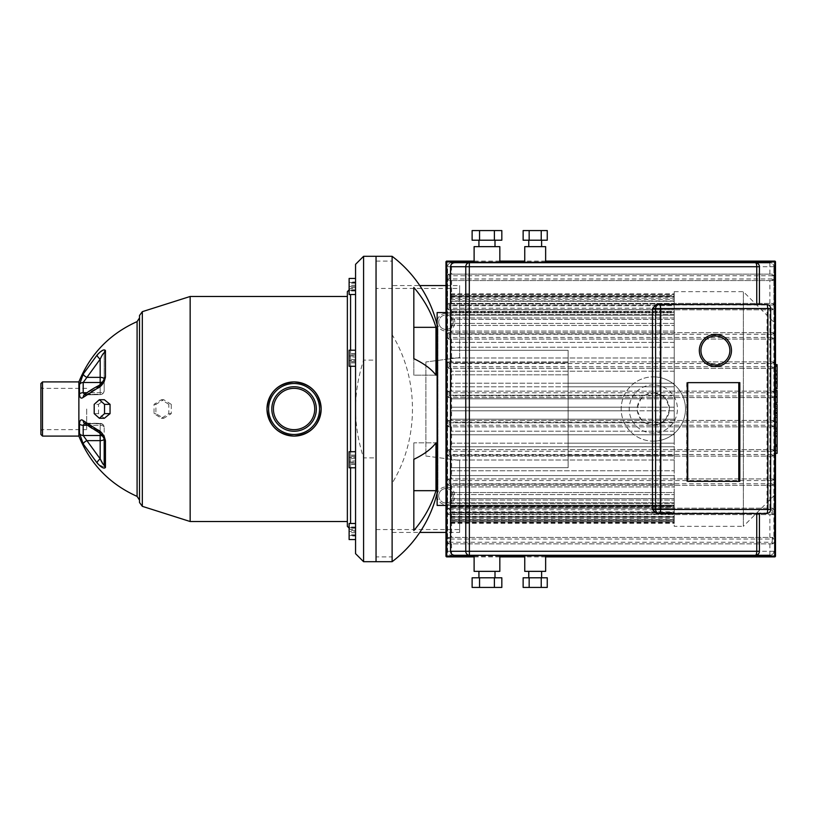<?xml version="1.0" encoding="UTF-8"?>
<svg xmlns="http://www.w3.org/2000/svg" width="818" height="818" viewBox="0 0 818 818"><rect width="100%" height="100%" fill="white"/><g stroke="black" fill="none" stroke-linecap="round" stroke-linejoin="round"><path stroke-width="0.61" stroke-dasharray="4.09 3.07" d="M686.895 481.332L687.723 481.332L687.519 382.64L686.691 382.64L686.691 481.332L687.723 481.332L686.895 481.332L686.895 382.64M738.991 481.332L739.82 481.332M738.991 382.64L739.82 382.64M767.069 509.461L767.069 308.539L659.952 308.539L659.952 509.461L767.897 509.461L659.952 509.461M659.952 308.539L767.069 308.539M524.747 555.279L545.637 555.279L524.747 555.279M474.113 555.279L499.829 555.279L474.113 555.279M528.765 577.784L541.618 577.784L528.765 577.784M528.765 571.353L541.618 571.353L528.765 571.353M478.929 577.784L495.002 577.784L478.929 577.784M478.929 571.353L495.002 571.353L478.929 571.353M545.637 246.647L524.747 246.647M524.747 262.721L545.637 262.721M541.618 240.216L528.765 240.216L541.618 240.216M541.618 246.647L528.765 246.647L541.618 246.647M499.829 246.647L474.113 246.647M474.113 262.721L499.829 262.721M495.002 240.216L478.929 240.216L495.002 240.216M495.002 246.647L478.929 246.647L495.002 246.647M770.668 308.539A4.018 4.018 0 0 0 766.65 304.521L759.421 304.521L759.421 266.74A4.018 4.018 0 0 0 755.403 262.721L454.818 262.721C452.374 262.967 451.035 264.306 450.79 266.74L450.534 266.74M770.668 509.461A4.018 4.018 0 0 1 766.65 513.479L759.421 513.479L759.421 551.26A4.018 4.018 0 0 1 755.403 555.279M450.534 551.26L450.79 551.26C451.035 553.694 452.374 555.033 454.818 555.279L469.379 555.279M450.79 551.26L450.79 266.74M469.379 262.721L454.552 262.721M447.579 275.748A1.605 1.605 0 0 1 449.184 274.132L449.184 275.748L447.579 275.748L449.184 274.132L451.597 274.132L451.597 262.721A4.018 4.018 0 0 0 447.579 266.74A4.018 4.018 0 0 1 451.597 262.721L769.871 262.721A4.018 4.018 0 0 1 773.889 266.74A4.018 4.018 0 0 0 769.871 262.721L769.871 266.74L447.579 266.74L447.579 551.26A4.018 4.018 0 0 0 451.597 555.279A4.018 4.018 0 0 1 447.579 551.26L447.579 539.042L449.184 537.436L772.274 537.436L773.889 539.042L773.889 266.74L773.889 278.958L772.274 280.564L449.184 280.564L447.579 278.958L447.579 266.74M447.579 551.26L769.871 551.26L769.871 555.279A4.018 4.018 0 0 0 773.889 551.26A4.018 4.018 0 0 1 769.871 555.279L454.818 555.279M759.421 304.521L656.394 304.521M656.394 513.479L759.421 513.479M447.579 539.042A1.605 1.605 0 0 1 449.184 537.436L449.184 539.042L447.579 539.042L447.579 305.002L449.184 303.396L772.274 303.396L773.889 305.002L773.889 539.042L772.274 539.042L772.274 537.436A1.605 1.605 0 0 1 773.889 539.042M773.889 278.958A1.605 1.605 0 0 1 772.274 280.564L772.274 278.958L773.889 278.958L773.889 305.002L772.274 305.002L772.274 303.396A1.605 1.605 0 0 1 773.889 305.002M447.579 334.255A1.605 1.605 0 0 1 449.184 332.65L449.184 334.255L447.579 334.255L449.184 332.65L772.274 332.65L773.889 334.255L772.274 334.255L772.274 332.65A1.605 1.605 0 0 1 773.889 334.255M773.889 308.212A1.605 1.605 0 0 1 772.274 309.817L772.274 308.212L773.889 308.212L772.274 309.817L449.184 309.817L447.579 308.212L449.184 308.212L449.184 309.817A1.605 1.605 0 0 1 447.579 308.212M447.579 363.509A1.605 1.605 0 0 1 449.184 361.904L449.184 363.509L447.579 363.509L449.184 361.904L772.274 361.904L773.889 363.509L772.274 363.509L772.274 361.904A1.605 1.605 0 0 1 773.889 363.509M773.889 337.466A1.605 1.605 0 0 1 772.274 339.081L772.274 337.466L773.889 337.466L772.274 339.081L449.184 339.081L447.579 337.466L449.184 337.466L449.184 339.081A1.605 1.605 0 0 1 447.579 337.466M447.579 392.763A1.605 1.605 0 0 1 449.184 391.157L449.184 392.763L447.579 392.763L449.184 391.157L772.274 391.157L773.889 392.763L772.274 392.763L772.274 391.157A1.605 1.605 0 0 1 773.889 392.763M773.889 366.73A1.605 1.605 0 0 1 772.274 368.335L772.274 366.73L773.889 366.73L772.274 368.335L449.184 368.335L447.579 366.73L449.184 366.73L449.184 368.335A1.605 1.605 0 0 1 447.579 366.73M447.579 422.016A1.605 1.605 0 0 1 449.184 420.411L449.184 422.016L447.579 422.016L449.184 420.411L772.274 420.411L773.889 422.016L772.274 422.016L772.274 420.411A1.605 1.605 0 0 1 773.889 422.016M773.889 395.984A1.605 1.605 0 0 1 772.274 397.589L772.274 395.984L773.889 395.984L772.274 397.589L449.184 397.589L447.579 395.984L449.184 395.984L449.184 397.589A1.605 1.605 0 0 1 447.579 395.984M447.579 451.27A1.605 1.605 0 0 1 449.184 449.665L449.184 451.27L447.579 451.27L449.184 449.665L772.274 449.665L773.889 451.27L772.274 451.27L772.274 449.665A1.605 1.605 0 0 1 773.889 451.27M773.889 425.237A1.605 1.605 0 0 1 772.274 426.843L772.274 425.237L773.889 425.237L772.274 426.843L449.184 426.843L447.579 425.237L449.184 425.237L449.184 426.843A1.605 1.605 0 0 1 447.579 425.237M447.579 480.534A1.605 1.605 0 0 1 449.184 478.919L449.184 480.534L447.579 480.534L449.184 478.919L772.274 478.919L773.889 480.534L772.274 480.534L772.274 478.919A1.605 1.605 0 0 1 773.889 480.534M773.889 454.491A1.605 1.605 0 0 1 772.274 456.096L772.274 454.491L773.889 454.491L772.274 456.096L449.184 456.096L447.579 454.491L449.184 454.491L449.184 456.096A1.605 1.605 0 0 1 447.579 454.491M447.579 509.788A1.605 1.605 0 0 1 449.184 508.183L449.184 509.788L447.579 509.788L449.184 508.183L772.274 508.183L773.889 509.788L772.274 509.788L772.274 508.183A1.605 1.605 0 0 1 773.889 509.788M773.889 483.745A1.605 1.605 0 0 1 772.274 485.35L772.274 483.745L773.889 483.745L772.274 485.35L449.184 485.35L447.579 483.745L449.184 483.745L449.184 485.35A1.605 1.605 0 0 1 447.579 483.745M773.889 512.998A1.605 1.605 0 0 1 772.274 514.604L772.274 512.998L773.889 512.998L772.274 514.604L449.184 514.604L447.579 512.998L449.184 512.998L449.184 514.604A1.605 1.605 0 0 1 447.579 512.998M447.579 305.002A1.605 1.605 0 0 1 449.184 303.396L449.184 305.002L447.579 305.002L447.579 278.958L449.184 278.958L449.184 280.564A1.605 1.605 0 0 1 447.579 278.958M451.597 274.132L772.274 274.132L773.889 275.748L772.274 275.748L772.274 274.132A1.605 1.605 0 0 1 773.889 275.748M773.889 542.252A1.605 1.605 0 0 1 772.274 543.868L772.274 542.252L773.889 542.252L772.274 543.868L449.184 543.868L447.579 542.252L449.184 542.252L449.184 543.868A1.605 1.605 0 0 1 447.579 542.252M449.184 478.919L772.274 478.919M772.274 485.35L449.184 485.35M449.184 449.665L772.274 449.665M772.274 456.096L449.184 456.096M449.184 420.411L772.274 420.411M772.274 426.843L449.184 426.843M449.184 391.157L772.274 391.157M772.274 397.589L449.184 397.589M449.184 361.904L772.274 361.904M772.274 368.335L449.184 368.335M449.184 332.65L772.274 332.65M772.274 339.081L449.184 339.081M449.184 303.396L772.274 303.396M772.274 309.817L449.184 309.817M449.184 274.132L772.274 274.132M772.274 280.564L449.184 280.564M772.274 514.604L449.184 514.604M449.184 508.183L772.274 508.183M772.274 543.868L449.184 543.868M449.184 537.436L772.274 537.436M501.823 240.216L472.119 240.216M501.823 230.574L472.119 230.574M494.389 240.216L494.389 230.574M479.542 240.216L479.542 230.574M547.252 240.216L523.131 240.216M547.252 230.574L523.131 230.574M541.23 240.216L541.23 230.574M529.164 240.216L529.164 230.574M501.823 577.784L472.119 577.784M501.823 587.426L472.119 587.426M494.389 577.784L494.389 587.426M479.542 577.784L479.542 587.426M547.252 577.784L523.131 577.784M547.252 587.426L523.131 587.426M541.23 577.784L541.23 587.426M529.164 577.784L529.164 587.426M499.829 571.353L474.113 571.353M545.637 571.353L524.747 571.353M739.615 481.332L738.787 481.332M739.615 382.64L738.787 382.64M687.519 382.64L686.691 382.64M687.519 481.332L686.691 481.332M699.329 350.493C698.552 329.838 732.253 329.838 731.476 350.493C732.253 371.137 698.552 371.137 699.329 350.493M190.154 296.484L190.154 521.516M347.353 526.342L347.353 291.658M86.708 409L86.708 429.654L86.708 409M40.9 434.481L40.9 383.519M78.876 381.914L78.876 436.086M355.554 553.663L355.554 409C355.533 424.849 358.212 441.147 363.591 457.886L376.045 457.886L376.045 360.114L363.591 360.114C358.212 376.853 355.533 393.151 355.554 409L355.554 264.337M350.574 366.29L350.574 350.216M350.574 294.521L350.574 523.479M350.574 467.784L350.574 451.71M355.554 294.521L349.122 294.521L349.122 286.484L349.122 290.502L349.122 286.484L355.554 286.484L349.122 286.484L349.122 282.466L355.554 282.466L355.554 294.521L355.554 282.466L349.122 282.466L349.122 294.521L349.122 278.447L355.554 278.447L355.554 294.521L355.554 278.447M355.554 366.29L349.122 366.29L349.122 350.216L349.122 366.29L349.122 350.216L355.554 350.216L355.554 366.29L355.554 350.216M355.554 451.71L355.554 467.784L355.554 451.71L355.554 467.784L355.554 451.71L349.122 451.71L349.122 467.784L349.122 451.71L349.122 467.784L355.554 467.784M355.554 539.553L349.122 539.553L349.122 523.479L349.122 539.553L349.122 523.479L355.554 523.479L355.554 539.553L355.554 523.479L355.554 539.553L355.554 531.516L355.554 535.534L349.122 535.534L355.554 535.534L355.554 531.516L349.122 531.516L355.554 531.516L355.554 523.479M171.279 404.358L163.702 399.716L155.901 404.358L155.901 413.642L163.702 418.284L171.279 413.642L171.279 404.358L168.825 404.358L161.432 399.716L154.029 404.358L154.029 413.642L161.432 418.284L168.825 413.642L168.825 404.358M139.52 502.508L139.52 315.492M84.602 423.438L86.882 423.744L85.195 423.366L83.201 425.288L83.201 435.503L86.882 440.626A4.018 1.513 150.8 0 0 83.293 444.051L79.479 433.366L79.479 423.969C79.786 420.084 81.054 418.98 83.293 420.677L97.107 429.522L104.193 436.403M105.45 440.882L105.45 467.426L99.182 465.043M104.336 418.284L98.528 413.642L98.528 404.358L94.193 404.358M98.528 413.642L94.193 413.642M98.528 404.358L104.336 399.716M171.279 413.642L168.825 413.642M163.702 418.284L161.432 418.284M155.901 413.642L154.029 413.642M163.702 399.716L161.432 399.716M155.901 404.358L154.029 404.358M104.193 381.587L97.107 388.478L83.293 397.323C81.064 399.02 79.786 397.926 79.479 394.031L79.479 384.634L83.293 373.949L97.107 355.032L100.829 351.556M103.14 350.053L105.45 350.574L105.45 377.118A4.018 1.922 0 0 0 104.193 378.519L100.174 385.759A4.018 2.781 -116.6 0 0 98.385 385.81A4.018 2.781 -116.6 0 0 97.107 388.478M376.045 457.886L376.045 561.7L376.045 556.925L392.119 556.925L392.119 483.295C419.245 438.837 419.245 379.163 392.119 334.705L392.119 256.3M459.634 288.447L459.634 357.558L425.881 361.985L459.634 357.558L459.634 285.564L459.634 288.447L376.045 288.447L376.045 256.3L376.045 360.114M363.591 457.886L363.591 561.7M363.591 256.3L363.591 360.114M349.122 281.995L349.122 290.963L349.122 281.995L355.554 281.995L355.554 290.963L355.554 281.995M355.554 283.202L349.122 283.202M355.554 287.68L349.122 287.68M355.554 290.963L349.122 290.963M355.554 289.766L349.122 289.766M355.554 285.277L349.122 285.277M349.122 355.932L349.122 362.895L349.122 355.932L355.554 355.932L355.554 353.611L355.554 355.932L349.122 355.932M355.554 353.611L349.122 353.611M355.554 360.574L355.554 355.932L355.554 360.574L349.122 360.574L355.554 360.574L355.554 362.895L355.554 360.574M355.554 362.895L349.122 362.895M349.122 460.953L349.122 455.268L349.122 464.235L349.122 460.953L355.554 460.953L355.554 464.235L355.554 455.268L355.554 460.953M355.554 456.464L349.122 456.464M355.554 455.268L349.122 455.268M355.554 458.55L349.122 458.55M355.554 463.029L349.122 463.029M355.554 464.235L349.122 464.235M355.554 527.498L349.122 527.498L355.554 527.498M349.122 536.005L349.122 527.037L349.122 536.005L355.554 536.005L355.554 527.037L355.554 536.005M355.554 534.798L349.122 534.798M355.554 530.32L349.122 530.32M355.554 527.037L349.122 527.037M355.554 528.234L349.122 528.234M355.554 532.722L349.122 532.722M349.122 462.068L349.122 455.105L349.122 462.068L355.554 462.068L355.554 464.389L355.554 462.068L349.122 462.068M355.554 464.389L349.122 464.389M355.554 457.426L355.554 462.068L355.554 457.426L349.122 457.426L355.554 457.426L355.554 455.105L355.554 457.426M355.554 455.105L349.122 455.105M349.122 357.047L349.122 362.732L349.122 353.765L349.122 357.047L355.554 357.047L355.554 353.765L355.554 362.732L355.554 357.047M355.554 361.536L349.122 361.536M355.554 362.732L349.122 362.732M355.554 359.45L349.122 359.45M355.554 354.971L349.122 354.971M355.554 353.765L349.122 353.765M355.554 409L355.554 529.553L355.554 409M355.554 290.502L349.122 290.502L355.554 290.502M84.387 423.254A4.018 3.252 129.9 0 0 86.882 423.744A4.018 3.252 129.9 0 1 84.305 423.192A4.018 3.252 129.9 0 1 83.293 420.677M103.068 464.154L104.193 464.869L104.193 438.929A4.018 1.697 180 0 1 100.174 440.626L86.882 440.626L100.174 458.837A4.018 1.299 -42.9 0 0 97.107 462.968M105.45 467.426A4.018 3.528 -0 0 1 104.193 464.869L104.193 439.481L100.174 432.241A4.018 2.781 -63.4 0 1 98.395 432.201M97.107 429.522A4.018 2.781 -63.4 0 0 98.375 432.19A4.018 2.781 -63.4 0 0 100.174 432.241L104.193 439.481C103.845 436.832 101.902 434.399 98.375 432.19L98.252 432.129M103.068 353.846L100.174 359.163L86.882 377.374A4.018 1.513 29.2 0 1 83.293 373.949M98.395 385.799A4.018 2.781 -116.6 0 1 100.174 385.759L104.193 378.519L104.193 353.131L104.193 379.071A4.018 3.425 180 0 1 100.174 382.497L100.174 377.374L86.882 377.374L83.201 382.497L83.201 392.712L85.195 394.634L86.882 394.256A4.018 3.252 50.1 0 0 84.366 394.757M83.293 397.323A4.018 3.252 50.1 0 1 84.305 394.808A4.018 3.252 50.1 0 1 86.882 394.256L84.602 394.562M104.193 353.131A4.018 3.528 180 0 1 105.45 350.574M97.107 355.032A4.018 1.299 -137.1 0 0 100.174 359.163L100.174 377.374A4.018 1.697 -0 0 1 104.193 379.071L104.193 390.615L104.193 379.071A4.018 1.697 0 0 0 104.162 378.877M100.174 458.837L100.174 435.503A4.018 3.425 0 0 1 104.193 438.929L104.193 427.385A4.018 2.106 180 0 0 100.174 425.288L100.174 423.366L84.264 423.151L100.174 423.744A4.018 3.64 180 0 1 104.193 427.385L104.193 439.481M347.353 409L347.353 521.516L347.353 409M40.9 409L40.9 386.74L40.9 409M450.79 312.558L450.79 523.438L450.79 293.866L450.79 350.329L568.132 350.329L568.132 467.671L450.79 467.671L450.79 350.329L568.132 350.329L568.132 467.671L450.79 467.671L450.79 312.558L445.974 312.558M450.79 505.442L445.974 505.442M437.129 312.558L437.129 505.442M674.226 291.658L743.347 291.658L775.495 323.805L775.495 494.195L743.347 526.342L743.347 291.658L743.347 526.342L674.226 526.342L674.226 291.658L674.226 526.342M645.075 422.794L653.326 425.074A16.074 16.074 0 0 1 637.253 409A16.074 16.074 0 0 1 653.326 392.926L645.075 395.206L640.903 398.806L637.355 407.2L637.355 410.8L640.903 419.194L645.075 422.794L450.79 422.794L645.075 422.794M653.326 441.147A32.147 32.147 0 0 0 685.474 409A32.147 32.147 0 0 0 653.326 376.853A32.147 32.147 0 0 1 685.474 409A32.147 32.147 0 0 1 653.326 441.147A32.147 32.147 0 0 1 621.179 409A32.147 32.147 0 0 1 653.326 376.853A32.147 32.147 0 0 0 621.179 409A32.147 32.147 0 0 0 653.326 441.147M653.326 433.111A24.111 24.111 0 0 1 629.216 409A24.111 24.111 0 0 1 653.326 384.889A24.111 24.111 0 0 1 677.437 409A24.111 24.111 0 0 1 653.326 433.111M653.326 392.926A16.074 16.074 0 0 1 669.4 409A16.074 16.074 0 0 1 653.326 425.074L661.578 422.794L665.76 419.194L669.298 410.8L669.298 407.2L665.76 398.806L661.578 395.206L653.326 392.926M674.226 422.794L661.578 422.794L674.226 422.794L674.226 419.194L674.226 431.188L674.226 422.794L568.132 422.794L674.226 422.794M665.76 419.194L674.226 419.194L674.226 410.8L669.298 410.8L674.226 410.8L674.226 419.194L568.132 419.194L665.76 419.194M674.226 407.2L669.298 407.2L674.226 407.2L674.226 410.8L674.226 398.806L665.76 398.806L674.226 398.806L674.226 407.2L568.132 407.2L674.226 407.2M674.226 395.206L661.578 395.206L674.226 395.206L674.226 398.806L674.226 297.036L674.226 395.206L568.132 395.206L674.226 395.206M775.495 494.195L775.495 323.805M674.226 315.237L674.226 298.13L674.226 315.237L450.79 315.237L674.226 315.237M674.226 298.13L674.226 314.316L674.226 296.331L674.226 298.13L450.79 298.13L674.226 298.13M674.226 312.732L674.226 296.28L674.226 312.732L450.79 312.732L674.226 312.732M674.226 296.28L674.226 312.282L674.226 294.48L674.226 296.28L450.79 296.28L674.226 296.28M674.226 311.77L674.226 295.666L674.226 311.77L450.79 311.77L674.226 311.77M674.226 295.666L674.226 293.866L674.226 295.666L450.79 295.666L674.226 295.666M674.226 301.249L674.226 299.449L674.226 301.249L450.79 301.249L674.226 301.249M674.226 434.787L674.226 443.182L674.226 434.787L450.79 434.787L674.226 434.787M674.226 446.781L674.226 455.176L674.226 446.781L450.79 446.781L674.226 446.781M674.226 460.002L674.226 470.779L674.226 460.002L450.79 460.002L674.226 460.002M674.226 475.595L674.226 484.113L674.226 475.595L450.79 475.595L674.226 475.595M674.226 507.262L674.226 484.113L674.226 507.354L450.79 507.262M674.226 492.548L674.226 512.968L674.226 492.548L450.79 492.548L674.226 492.548M674.226 498.612L674.226 517.354L674.226 498.612L450.79 498.612L674.226 498.612M674.226 502.763L674.226 520.442L674.226 502.763L450.79 502.763L674.226 502.763M674.226 505.268L674.226 522.273L674.226 505.268L450.79 505.268L674.226 505.268M674.226 505.718L674.226 521.628L674.226 505.718L674.226 520.299L674.226 505.718L450.79 505.718L674.226 505.718M674.226 520.299L674.226 522.641L674.226 520.299L450.79 520.299L674.226 520.299M674.226 521.639L674.226 523.438L674.226 521.639L450.79 521.639L674.226 521.628L450.79 521.639M674.226 519.87L674.226 521.669L674.226 519.87L450.79 519.87L674.226 519.87M674.226 516.751L674.226 518.551L674.226 516.751L450.79 516.751L674.226 516.751M674.226 512.293L674.226 514.093L674.226 512.293L450.79 512.293L674.226 512.293M674.226 506.526L674.226 508.326L674.226 506.526L450.79 506.526L674.226 506.526M674.226 311.474L674.226 309.674L674.226 311.474L450.79 311.474L674.226 311.474M674.226 305.707L674.226 303.907L674.226 305.707L450.79 305.707L674.226 305.707M450.79 506.209L674.226 506.209M674.226 506.23L450.79 506.23M674.226 521.812L450.79 521.812M450.79 503.683L674.226 503.683L450.79 503.683M674.226 519.675L450.79 519.675M450.79 520.074L674.226 520.074M450.79 500.043L674.226 500.043L450.79 500.043M450.79 516.434L674.226 516.434M674.226 517.068L450.79 517.068M450.79 494.583L674.226 494.583L450.79 494.583M450.79 511.823L674.226 511.823M674.226 512.774L450.79 512.774M450.79 486.935L674.226 486.935L450.79 486.935M450.79 505.79L674.226 505.79M674.226 484.113L450.79 484.113L674.226 484.113M450.79 470.779L674.226 470.779L450.79 470.779M568.132 455.176L674.226 455.176L568.132 455.176M568.132 443.182L674.226 443.182L568.132 443.182M674.226 431.188L450.79 431.188L674.226 431.188M568.132 410.8L674.226 410.8L568.132 410.8M568.132 398.806L674.226 398.806L568.132 398.806M568.132 386.812L674.226 386.812L568.132 386.812M568.132 383.213L674.226 383.213L568.132 383.213M568.132 374.818L450.79 374.818L568.132 374.818M674.226 371.219L450.79 371.219L674.226 371.219M568.132 362.824L450.79 362.824L568.132 362.824M674.226 357.998L450.79 357.998L674.226 357.998M450.79 347.221L674.226 347.221L450.79 347.221M674.226 342.405L450.79 342.405L674.226 342.405M450.79 333.887L674.226 333.887L450.79 333.887M674.226 331.065L450.79 331.065L674.226 331.065M450.79 325.452L674.226 325.452L450.79 325.452M674.226 323.417L450.79 323.417L674.226 323.417M450.79 319.388L674.226 319.388L450.79 319.388M674.226 317.957L450.79 317.957L674.226 317.957M674.226 314.316L450.79 314.316L674.226 314.316M674.226 312.282L450.79 312.282L674.226 312.282M450.79 455.176L674.226 455.176L450.79 455.176M450.79 443.182L674.226 443.182L450.79 443.182M450.79 419.194L640.903 419.194L450.79 419.194M637.355 410.8L450.79 410.8L637.355 410.8M637.355 407.2L450.79 407.2L637.355 407.2M640.903 398.806L450.79 398.806L640.903 398.806M645.075 395.206L450.79 395.206L645.075 395.206M674.226 386.812L450.79 386.812L674.226 386.812M674.226 383.213L450.79 383.213L674.226 383.213M674.226 300.932L450.79 300.932M450.79 301.259L674.226 301.259M777.1 372.292L777.1 381.423L777.1 372.006L774.39 372.006L774.39 381.423L774.39 372.006L777.1 372.292M777.1 381.423L774.39 381.147L777.1 381.423M775.495 388.192L774.39 388.192L774.39 365.237L774.39 388.192L774.39 387.17L777.1 387.17L777.1 364.624M775.495 366.27L774.39 366.27M775.495 364.624L774.39 364.624L774.39 365.237L777.1 365.237M777.1 388.192L777.1 387.17M777.1 402.875L777.1 391.515L777.1 396.035L774.39 396.035L774.39 402.875L774.39 390.421L774.39 396.116L777.1 396.116L777.1 390.421M775.495 397.18L774.39 397.18M775.495 390.421L774.39 390.421M777.1 391.515L774.39 391.515M777.1 392.62L774.39 392.62M775.495 403.049L774.39 403.049L775.495 402.875M774.39 404.44L774.39 412.64L774.39 404.44L775.495 404.44M777.1 412.64L777.1 404.44M775.495 412.64L774.39 412.64M777.1 453.366L777.1 435.616L774.39 435.616L774.39 406.72L774.39 417.211L774.39 413.479L777.1 413.479L777.1 406.556L774.39 406.556L777.1 406.72L777.1 413.162M777.1 444.603L774.39 444.603M777.1 450.514L774.39 450.514M775.495 453.366L774.39 453.366M775.495 446.393L774.39 446.393M775.495 445.278L774.39 445.278M775.495 436.505L774.39 436.505M775.495 431.209L774.39 431.209M775.495 428.898L774.39 428.898M775.495 422.129L774.39 422.129M777.1 410.452L774.39 410.452M777.1 417.211L774.39 417.211M777.1 435.616L777.1 413.571L774.39 413.571L774.39 435.616M777.1 417.599L774.39 417.599M777.1 427.344L774.39 427.344M777.1 433.254L774.39 433.254M437.937 328.631L437.937 489.368L437.937 328.631A122.23 122.23 0 0 0 437.129 325.063M437.937 489.368A122.23 122.23 0 0 1 437.129 492.937M392.119 561.7L392.119 483.295M413.826 490.677L413.826 442.835L413.826 459.338L413.826 442.835L435.963 442.835A122.23 46.779 0 0 1 413.826 459.338L413.826 530.534A122.23 112.935 180 0 0 435.963 490.677L435.963 442.835L413.826 442.835L413.826 530.534L413.826 490.677L435.963 490.677M435.963 327.323A122.23 112.935 0 0 0 413.826 287.466L413.826 358.662A122.23 46.779 180 0 1 435.963 375.165L435.963 327.323L413.826 327.323L413.826 287.466L413.826 375.165L435.963 375.165L413.826 375.165L413.826 358.662M438.734 495.8A7.229 7.229 0 0 0 445.974 503.039A7.229 7.229 0 0 0 453.203 495.8A7.229 7.229 0 0 1 445.974 503.039A7.229 7.229 0 0 1 438.734 495.8A7.229 7.229 0 0 1 445.974 488.571A7.229 7.229 0 0 1 453.203 495.8A7.229 7.229 0 0 0 445.974 488.571A7.229 7.229 0 0 0 438.734 495.8M437.129 495.8A8.845 8.845 0 0 0 445.974 504.645A8.845 8.845 0 0 0 454.808 495.8A8.845 8.845 0 0 0 445.974 486.955A8.845 8.845 0 0 0 437.129 495.8M453.203 322.2A7.229 7.229 0 0 0 445.974 314.961A7.229 7.229 0 0 0 438.734 322.2A7.229 7.229 0 0 1 445.974 314.961A7.229 7.229 0 0 1 453.203 322.2A7.229 7.229 0 0 1 445.974 329.429A7.229 7.229 0 0 1 438.734 322.2A7.229 7.229 0 0 0 445.974 329.429A7.229 7.229 0 0 0 453.203 322.2M454.808 322.2A8.845 8.845 0 0 0 445.974 313.355A8.845 8.845 0 0 0 437.129 322.2A8.845 8.845 0 0 0 445.974 331.045A8.845 8.845 0 0 0 454.808 322.2M425.881 456.015L459.634 460.442L425.881 456.015L425.881 361.985L425.881 456.015M459.634 532.436L459.634 460.442L459.634 532.436L445.974 532.436M392.119 334.705L392.119 285.564L419.767 285.564M445.974 285.564L459.634 285.564M392.119 532.436L419.767 532.436M376.045 261.075L392.119 261.075L392.119 285.564M376.045 288.447L376.045 556.925M376.045 529.553L459.634 529.553M774.687 556.884L774.687 556.076L775.495 556.076M775.495 261.924L774.687 261.924L774.687 261.116M445.974 556.076L446.771 556.076L446.771 556.884M446.771 261.116L446.771 556.076L774.687 556.076L774.687 261.924L445.974 261.924M545.637 556.076L524.747 556.076M499.829 556.076L474.113 556.076M474.113 261.924L499.829 261.924M524.747 261.924L545.637 261.924M767.693 308.539L767.693 509.461M769.871 303.396L769.871 280.564M769.871 332.65L769.871 309.817M769.871 361.904L769.871 339.081M769.871 391.157L769.871 368.335M769.871 420.411L769.871 397.589M769.871 449.665L769.871 426.843M769.871 478.919L769.871 456.096M769.871 508.183L769.871 485.35M769.871 537.436L769.871 514.604M451.597 514.604L451.597 537.436M451.597 485.35L451.597 508.183M451.597 456.096L451.597 478.919M451.597 426.843L451.597 449.665M451.597 397.589L451.597 420.411M451.597 368.335L451.597 391.157M451.597 339.081L451.597 361.904M451.597 309.817L451.597 332.65M451.597 280.564L451.597 303.396M773.889 266.74L769.871 266.74L769.871 274.132M451.597 543.868L451.597 555.279M769.871 543.868L769.871 551.26L773.889 551.26M449.184 480.534L449.184 483.745L772.274 483.745L772.274 480.534L449.184 480.534M449.184 451.27L449.184 454.491L772.274 454.491L772.274 451.27L449.184 451.27M449.184 422.016L449.184 425.237L772.274 425.237L772.274 422.016L449.184 422.016M449.184 392.763L449.184 395.984L772.274 395.984L772.274 392.763L449.184 392.763M449.184 363.509L449.184 366.73L772.274 366.73L772.274 363.509L449.184 363.509M449.184 334.255L449.184 337.466L772.274 337.466L772.274 334.255L449.184 334.255M449.184 305.002L449.184 308.212L772.274 308.212L772.274 305.002L449.184 305.002M449.184 275.748L449.184 278.958L772.274 278.958L772.274 275.748L449.184 275.748M772.274 512.998L772.274 509.788L449.184 509.788L449.184 512.998L772.274 512.998M449.184 542.252L772.274 542.252L772.274 539.042L449.184 539.042L449.184 542.252M42.505 381.914L42.505 436.086M142.322 311.668L142.322 506.332M137.087 496.393L137.087 321.607M79.479 423.969A4.018 2.106 180 0 0 83.201 425.288L100.174 425.288A4.018 2.106 180 0 1 104.193 427.385A4.018 3.64 180 0 0 100.174 423.744L100.174 432.241L86.882 423.744L100.174 423.366L100.174 433.325M86.974 425.288L100.174 425.288L100.174 435.503L83.201 435.503A4.018 3.425 0 0 1 79.479 433.366M79.479 384.634A4.018 3.425 180 0 1 83.201 382.497L100.174 382.497L100.174 392.712A4.018 2.106 0 0 0 104.193 390.615A4.018 3.64 0 0 1 100.174 394.256L100.174 392.712L100.174 394.634L86.882 394.256L100.174 385.759L100.174 394.256A4.018 3.64 0 0 0 104.193 390.615A4.018 2.106 -0 0 1 100.174 392.712L86.974 392.712M100.174 384.675L100.174 392.712L83.201 392.712A4.018 2.106 0 0 0 79.479 394.031M103.232 381.29A4.018 3.425 180 0 0 104.193 379.071M86.882 394.256L100.174 394.256L100.174 385.759L86.882 394.256M104.162 439.123A4.018 1.697 180 0 0 104.193 438.929A4.018 3.425 0 0 0 103.242 436.71M100.174 423.744L86.882 423.744L100.174 432.241L100.174 423.744M42.505 409L42.505 388.346L42.505 409M777.1 375.237L774.39 375.237M777.1 374.849L774.39 374.849M777.1 378.253L774.39 378.253M777.1 378.591L774.39 378.591M775.495 383.069L774.39 383.069M775.495 374.051L774.39 374.051M777.1 370.36L774.39 370.36M777.1 379.44L774.39 379.44M777.1 394.112L774.39 394.112M777.1 396.474L774.39 396.474M777.1 408.54L775.495 408.54M775.495 413.162L774.39 413.162M777.1 415.493L774.39 415.493M545.637 556.884L524.747 556.884M499.829 556.884L474.113 556.884M545.637 261.116L524.747 261.116M499.829 261.116L474.113 261.116M40.9 431.26C41.636 429.736 42.178 429.205 42.505 429.654L86.708 429.654M349.122 289.889L350.574 288.447L355.554 288.447M349.122 528.111L350.574 529.553L355.554 529.553M98.385 432.19C90.645 428.366 84.694 423.642 84.305 423.192L84.264 423.151M100.174 423.366C102.608 423.612 103.947 424.951 104.193 427.385C103.947 424.951 102.608 423.612 100.174 423.366M98.262 385.871L98.385 385.81C102.393 382.916 104.326 380.493 104.193 378.519M84.264 394.849L100.174 394.634C102.608 394.388 103.947 393.049 104.193 390.615C103.947 393.049 102.608 394.388 100.174 394.634L84.264 394.849L98.385 385.81M86.708 388.346L42.505 388.346C42.178 388.795 41.636 388.264 40.9 386.74M450.79 522.641L674.226 522.641M450.79 522.273L674.226 522.273M450.79 520.442L674.226 520.442M450.79 517.354L674.226 517.354M450.79 512.968L674.226 512.968M450.79 507.354L674.226 507.354M450.79 309.674L674.226 309.674L450.79 309.674M450.79 303.907L674.226 303.907L450.79 303.907M450.79 299.449L674.226 299.449M450.79 296.331L674.226 296.331L450.79 296.331M450.79 294.48L674.226 294.48L450.79 294.48M450.79 523.438L674.226 523.438M450.79 521.669L674.226 521.669M450.79 518.551L674.226 518.551M450.79 514.093L674.226 514.093M450.79 508.326L674.226 508.326M450.79 297.036L674.226 297.036M450.79 293.866L674.226 293.866M777.1 371.515L774.39 371.515M777.1 381.914L774.39 381.914M774.39 388.806L775.495 388.806"/><path stroke-width="1.23" d="M739.82 481.332L687.723 481.332L738.991 481.332L738.991 382.64L687.723 382.64L739.82 382.64L739.82 481.332M687.723 481.332L687.723 382.64L739.615 382.64L739.615 481.332L687.723 481.332L738.787 481.332L738.787 382.64L687.723 382.64M767.897 509.461L660.78 509.461L660.78 308.539L767.897 308.539L767.897 509.461L770.668 509.461L770.668 308.539L770.668 509.461A4.018 4.018 0 0 1 766.65 513.479L659.533 513.479A4.018 1.043 -90 0 0 660.576 509.461L660.78 509.461M767.897 308.539L770.668 308.539A4.018 4.018 0 0 0 766.65 304.521L659.533 304.521A4.018 3.937 90 0 0 655.596 308.539L660.78 308.539M769.871 555.279L545.637 555.279L545.637 571.353L524.747 571.353L524.747 555.279L499.829 555.279L524.747 555.279M499.829 555.279L499.829 571.353L474.113 571.353L474.113 555.279L454.552 555.279L474.113 555.279M528.765 577.784L528.765 571.353M541.618 577.784L541.618 571.353M478.929 577.784L478.929 571.353M495.002 577.784L495.002 571.353M759.421 304.521L759.421 266.74A4.018 4.018 0 0 0 755.403 262.721L545.637 262.721L545.637 246.647L524.747 246.647L524.747 262.721L499.829 262.721L499.829 246.647L474.113 246.647L474.113 262.721L454.552 262.721C452.109 262.967 450.769 264.306 450.534 266.74L469.307 266.74L469.379 262.721A4.018 3.609 90 0 0 465.769 266.74L465.769 551.26A4.018 3.609 90 0 0 469.379 555.279L755.403 555.279A4.018 4.018 0 0 0 759.421 551.26L759.421 513.479M528.765 240.216L528.765 246.647M541.618 240.216L541.618 246.647M478.929 240.216L478.929 246.647M495.002 240.216L495.002 246.647M774.687 556.884A0.808 0.808 0 0 0 775.495 556.076L774.687 556.076L774.687 556.884L545.637 556.884M775.495 261.924A0.808 0.808 0 0 0 774.687 261.116L774.687 261.924L775.495 261.924L775.495 556.076M545.637 555.279L755.403 555.279A4.018 1.35 90 0 0 756.752 551.26L450.534 551.26C450.769 553.694 452.109 555.033 454.552 555.279M769.871 262.721L469.379 262.721M656.394 513.479L652.467 509.461L652.467 308.539L656.394 304.521L659.533 304.521A4.018 1.043 -90 0 1 660.576 308.539L660.576 509.461L655.596 509.461A4.018 3.937 90 0 0 659.533 513.479L656.394 513.479M451.597 262.721L454.818 262.721M494.389 240.216L501.823 240.216L501.823 230.574L494.389 230.574L494.389 240.216L479.542 240.216L479.542 230.574L494.389 230.574M479.542 230.574L472.119 230.574L472.119 240.216L479.542 240.216M541.23 240.216L547.252 240.216L547.252 230.574L541.23 230.574L541.23 240.216L529.164 240.216L529.164 230.574L541.23 230.574M529.164 230.574L523.131 230.574L523.131 240.216L529.164 240.216M479.542 577.784L479.542 587.426L472.119 587.426L472.119 577.784L501.823 577.784L501.823 587.426L494.389 587.426L494.389 577.784M479.542 587.426L494.389 587.426M529.164 577.784L529.164 587.426L523.131 587.426L523.131 577.784L547.252 577.784L547.252 587.426L541.23 587.426L541.23 577.784M529.164 587.426L541.23 587.426M731.476 350.493A16.074 16.074 0 0 0 715.402 334.419A16.074 16.074 0 0 0 699.329 350.493A16.074 16.074 0 0 0 715.402 366.566A16.074 16.074 0 0 0 731.476 350.493M729.871 350.493A14.468 14.468 0 0 1 715.402 364.961A14.468 14.468 0 0 1 700.934 350.493A14.468 14.468 0 0 1 715.402 336.024A14.468 14.468 0 0 1 729.871 350.493M142.322 506.332L139.52 502.508L139.52 315.492L142.322 311.668L142.322 506.332L190.154 521.516L190.154 296.484L347.353 296.484M294.071 381.914A27.086 27.086 0 0 0 266.985 409C268.59 392.548 277.619 383.519 294.071 381.914C310.523 383.519 319.552 392.548 321.157 409A27.086 27.086 0 0 0 294.071 381.914A27.086 27.086 0 0 0 266.985 409A27.086 27.086 0 0 0 294.071 436.086C277.619 434.481 268.59 425.452 266.985 409A27.086 27.086 0 0 0 294.071 436.086A27.086 27.086 0 0 0 321.157 409C319.552 425.452 310.523 434.481 294.071 436.086M42.505 436.086L78.876 436.086L78.876 381.914L42.505 381.914L40.9 383.519L40.9 434.481L42.505 436.086L42.505 381.914M273.416 409A20.654 20.654 0 0 0 294.071 429.654A20.654 20.654 0 0 0 314.726 409A20.654 20.654 0 0 1 294.071 429.654A20.654 20.654 0 0 1 273.416 409A20.654 20.654 0 0 1 294.071 388.346A20.654 20.654 0 0 1 314.726 409A20.654 20.654 0 0 0 294.071 388.346A20.654 20.654 0 0 0 273.416 409A20.654 20.654 0 0 0 294.071 429.654A20.654 20.654 0 0 0 314.726 409M350.574 451.71L350.574 366.29M350.574 350.216L350.574 294.521M349.122 289.889L347.353 291.658L347.353 526.342L349.122 528.111M350.574 523.479L350.574 467.784M355.554 278.447L349.122 278.447L349.122 294.521L355.554 294.521M355.554 350.216L349.122 350.216L349.122 366.29L355.554 366.29M355.554 467.784L349.122 467.784L349.122 451.71L355.554 451.71M355.554 523.479L349.122 523.479L349.122 539.553L355.554 539.553M99.182 465.043L97.107 462.968C101.381 467.569 104.162 469.062 105.45 467.426L105.45 440.882C104.162 435.176 101.381 431.383 97.107 429.522L83.293 420.677C81.064 418.98 79.786 420.074 79.479 423.969L79.479 433.366L83.293 444.051L97.107 462.968L83.293 444.051A4.018 1.513 150.8 0 1 86.882 440.626L83.201 435.503L83.201 425.288L84.602 423.438M104.193 436.403L105.45 440.882A4.018 1.922 180 0 1 104.193 439.481A4.018 1.922 180 0 0 105.45 440.882M99.367 399.716L104.336 399.716L110.052 404.358L110.052 413.642L104.336 418.284L99.367 418.284L94.193 413.642L94.193 404.358L99.367 399.716L104.53 404.358L104.53 413.642L99.367 418.284M110.052 413.642L104.53 413.642M110.052 404.358L104.53 404.358M104.193 379.071L104.193 378.519A4.018 1.922 0 0 1 105.45 377.118L105.45 350.574C104.162 348.938 101.381 350.431 97.107 355.032L83.293 373.949L79.479 384.634L79.479 394.031C79.786 397.916 81.054 399.02 83.293 397.323L97.107 388.478C101.381 386.617 104.162 382.834 105.45 377.118L104.193 381.587M100.829 351.556L103.14 350.053M363.591 561.7L363.591 256.3L355.554 264.337L355.554 553.663L363.591 561.7L376.045 561.7L376.045 256.3L376.045 561.7L392.119 561.7A122.23 122.23 0 0 0 437.129 492.937M98.395 432.201A4.018 2.781 -63.4 0 1 98.385 432.19C102.393 435.084 104.326 437.507 104.193 439.481L104.193 464.869C103.569 465.238 102.23 463.223 100.174 458.837L103.068 464.154M84.602 394.562L83.201 392.712L83.201 382.497L100.174 359.163C102.23 354.777 103.569 352.773 104.193 353.131L103.068 353.846M84.366 394.757A4.018 3.252 50.1 0 0 84.305 394.808A4.018 3.252 50.1 0 0 83.293 397.323M104.162 378.877A4.018 1.697 0 0 0 100.174 377.374L100.174 359.163A4.018 1.299 -137.1 0 1 97.107 355.032M105.45 350.574A4.018 3.528 180 0 0 104.193 353.131M83.293 373.949A4.018 1.513 29.2 0 0 86.882 377.374L100.174 377.374L100.174 382.497A4.018 3.425 180 0 0 103.232 381.29M97.107 388.478A4.018 2.781 -116.6 0 1 98.375 385.81A4.018 2.781 -116.6 0 1 98.395 385.799M83.293 420.677A4.018 3.252 129.9 0 0 84.305 423.192L98.385 432.19A4.018 2.781 -63.4 0 1 97.107 429.522M85.195 423.366L84.305 423.192A4.018 3.252 129.9 0 0 84.387 423.254M97.107 462.968A4.018 1.299 -42.9 0 1 100.174 458.837L86.882 440.626L100.174 440.626A4.018 1.697 180 0 0 104.162 439.123M104.193 439.481L104.193 464.869A4.018 3.528 0 0 0 105.45 467.426M445.974 312.558L437.129 312.558L437.129 505.442L445.974 505.442M777.1 365.237L777.1 387.17M777.1 366.27L775.495 366.27M775.495 390.421L777.1 390.421L777.1 403.049L775.495 403.049M777.1 397.18L775.495 397.18M775.495 412.64L777.1 412.64L777.1 404.44L775.495 404.44M777.1 412.64L777.1 453.366L775.495 453.366M777.1 446.393L775.495 446.393M777.1 445.278L775.495 445.278M777.1 436.505L775.495 436.505M777.1 431.209L775.495 431.209M777.1 428.898L775.495 428.898M777.1 422.129L775.495 422.129M437.129 325.063A122.23 122.23 0 0 0 392.119 256.3L392.119 561.7M419.767 285.564L445.974 285.564M419.767 532.436L445.974 532.436M435.963 375.165A122.23 46.779 180 0 0 413.826 358.662L413.826 287.466A122.23 112.935 0 0 1 435.963 327.323L435.963 375.165M413.826 459.338A122.23 46.779 0 0 0 435.963 442.835L435.963 490.677A122.23 112.935 180 0 1 413.826 530.534L413.826 459.338M413.826 358.662L413.826 327.323L435.963 327.323M413.826 490.677L435.963 490.677M474.113 556.076L445.974 556.076A0.808 0.808 0 0 0 446.771 556.884L446.771 261.116A0.808 0.808 0 0 0 445.974 261.924L474.113 261.924M545.637 261.924L774.687 261.924L774.687 556.076L545.637 556.076M524.747 556.076L499.829 556.076M499.829 261.924L524.747 261.924M759.421 551.26L756.752 551.26L756.752 513.479M469.379 555.279L469.307 266.74L759.421 266.74M755.403 262.721A4.018 1.35 90 0 1 756.752 266.74L756.752 304.521M766.65 304.521A4.018 1.043 90 0 1 767.693 308.539M767.693 509.461A4.018 1.043 90 0 1 766.65 513.479M652.467 308.539L655.596 308.539L655.596 509.461L652.467 509.461M319.552 409A25.481 25.481 0 0 1 294.071 434.481A25.481 25.481 0 0 1 268.59 409A25.481 25.481 0 0 1 294.071 383.519A25.481 25.481 0 0 1 319.552 409M271.811 409A22.26 22.26 0 0 0 294.071 431.26A22.26 22.26 0 0 0 316.331 409A22.26 22.26 0 0 0 294.071 386.74A22.26 22.26 0 0 0 271.811 409M139.52 317.916L137.087 321.607L137.087 496.393L139.52 500.084M79.479 394.031A4.018 2.106 -0 0 1 83.201 392.712L86.974 392.712M100.174 384.675L100.174 382.497L83.201 382.497A4.018 3.425 180 0 0 79.479 384.634M79.479 433.366A4.018 3.425 -0 0 0 83.201 435.503L100.174 435.503L100.174 458.837M86.974 425.288L83.201 425.288A4.018 2.106 180 0 1 79.479 423.969M103.242 436.71A4.018 3.425 0 0 0 100.174 435.503L100.174 433.325M777.1 388.192L775.495 388.192M777.1 383.069L775.495 383.069M777.1 374.051L775.495 374.051M777.1 402.875L775.495 402.875M777.1 408.54L775.495 408.54M777.1 413.162L775.495 413.162M524.747 556.884L499.829 556.884M474.113 556.884L446.771 556.884M774.687 261.116L545.637 261.116M524.747 261.116L499.829 261.116M474.113 261.116L446.771 261.116M445.974 556.076L445.974 261.924M450.534 266.74L450.534 551.26M78.876 436.086C90.225 463.959 109.632 484.062 137.087 496.393M137.087 321.607C109.632 333.938 90.225 354.041 78.876 381.914M142.322 311.668L190.154 296.484M363.591 256.3L392.119 256.3M104.193 378.519C103.845 381.168 101.902 383.601 98.375 385.81C90.645 389.634 84.694 394.358 84.305 394.808L85.195 394.634M347.353 521.516L190.154 521.516M775.495 364.624L777.1 364.624M775.495 388.806L777.1 388.806"/></g></svg>
